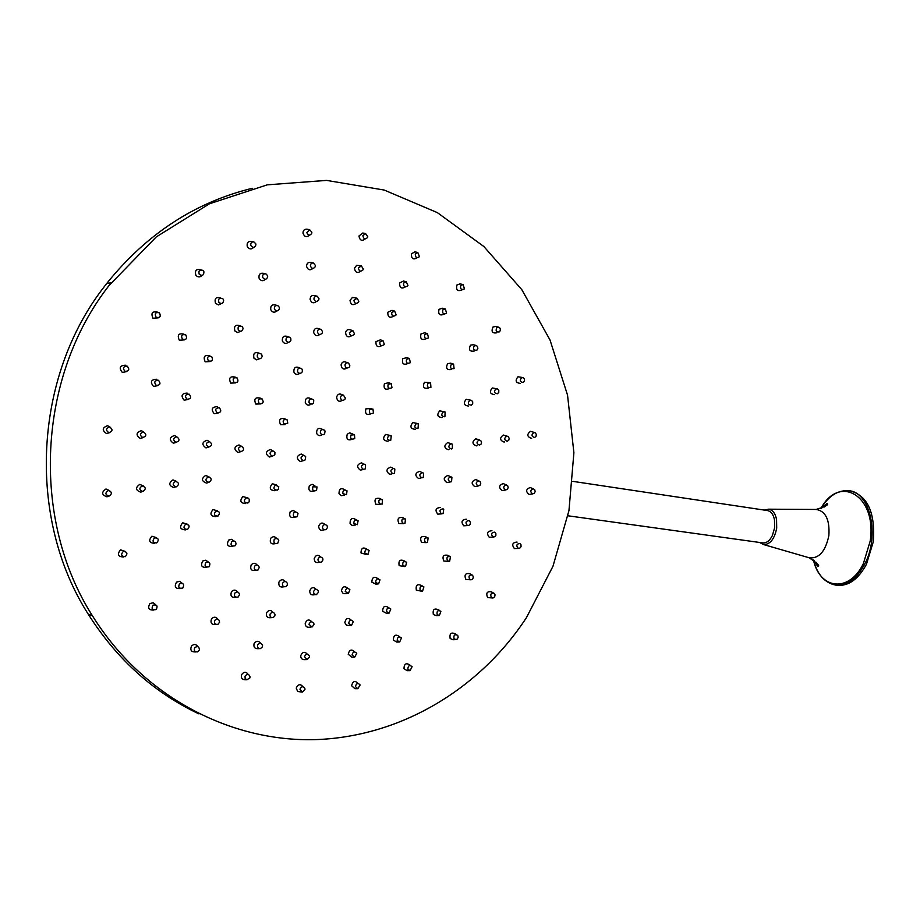 <?xml version="1.0" encoding="UTF-8"?>
<svg xmlns="http://www.w3.org/2000/svg" width="920" height="920" viewBox="0 0 920 920"><rect width="100%" height="100%" fill="white"/><g stroke="black" fill="none" stroke-linecap="round" stroke-linejoin="round"><path stroke-width="1.38" d="M526.447 617.63C480.125 688.482 401.546 736.529 316.043 739.599C230.782 742.279 142.738 696.773 92.46 615.813C30.671 519.064 37.432 377.027 109.077 285.487L156.308 236.888L209.438 203.791L267.306 184.828L326.589 180.4L384.192 190.049L437.356 212.623L483.839 246.502L521.824 289.685L550.022 339.997L567.536 395.128L573.896 452.755L568.962 510.577L552.966 566.283L526.447 617.63M518.719 548.389L514.395 548.584C511.566 544.755 512.405 542.582 516.913 542.053L517.086 542.133M492.545 597.966L487.611 597.586C485.76 593.02 487.082 591.111 491.567 591.847L492.395 592.952M455.572 639.63L452.996 639.733L450.144 638.503C449.385 633.546 451.099 631.994 455.273 633.845L456.377 634.535M409.71 670.657L407.1 670.68L403.949 668.644C404.213 663.745 406.191 662.549 409.871 665.068L410.481 665.494M357.489 688.723L354.924 688.689L351.589 685.722C352.831 681.087 355.016 680.328 358.122 683.445L358.144 683.456M302.036 692.07L297.666 691.495L296.228 688.056C298.103 684.089 300.357 683.652 302.979 686.745M246.951 679.776L245.053 679.765C242.04 679.569 240.856 677.913 241.523 674.774C243.811 671.611 246.054 671.496 248.227 674.429M195.948 651.923L195.35 651.935C191.28 652.038 189.98 650.106 191.452 646.116C193.913 643.816 196.029 644 197.823 646.645M153.697 610.052C148.706 610.224 147.453 608.051 149.948 603.543L153.18 602.749L155.71 604.762M123.475 557.025C117.875 556.657 116.909 554.265 120.566 549.849L125.43 551.471M108.226 496.386L106.927 496.8C101.602 494.879 101.292 492.269 105.984 488.98L109.721 490.659M109.584 432.676L106.501 433.573C101.867 430.226 102.235 427.616 107.605 425.73L110.055 427.087M126.684 371.588L122.325 372.428C118.737 367.931 119.749 365.527 125.396 365.194L125.833 365.424M158.389 317.814L153.019 318.262C150.708 313.053 152.271 311.017 157.711 312.179M201.94 275.448C199.939 277.472 197.915 277.403 195.868 275.252C194.614 270.526 196.27 268.709 200.859 269.801L201.066 269.847M253.667 247.388C251.252 249.699 249.113 249.355 247.238 246.341C246.698 242.822 248.112 241.166 251.47 241.373L253.609 241.868M309.465 235.152C306.601 237.624 304.44 236.969 302.979 233.174C303.048 230.402 304.382 229.068 306.969 229.172L307.038 229.183M365.217 238.924C361.882 241.431 359.789 240.453 358.961 235.992L362.882 233.036M417.174 257.703L417.139 257.726C413.31 260.095 411.378 258.819 411.343 253.897L414.862 251.873L417.818 252.471L415.288 253.931C415.311 257.485 416.702 258.405 419.462 256.691L417.818 252.471M462.426 289.696L461.794 289.95C457.527 291.617 455.894 289.984 456.895 285.039L460.046 283.854L462.99 284.521M496.8 332.81C492.257 333.523 491.015 331.568 493.051 326.968L495.765 326.45L498.582 327.186M520.226 383.375C515.729 382.812 514.981 380.604 517.971 376.763L522.824 377.568M531.702 438.196L531.162 438.334C526.976 436.54 526.757 434.217 530.495 431.342L534.601 432.526M532.772 493.879L529.161 494.466C525.55 491.567 525.86 489.256 530.115 487.508L533.428 488.865M493.511 537.05L489.256 537.291C486.381 533.416 487.232 531.219 491.809 530.713L491.993 530.805M470.787 579.795L465.899 579.45C464.025 574.851 465.359 572.941 469.901 573.7L470.706 574.724M438.736 615.56L436.425 615.71L433.331 614.491C432.561 609.5 434.297 607.947 438.518 609.833L439.495 610.42M399.084 641.999L396.761 642.102L393.334 640.056C393.576 635.156 395.565 633.96 399.28 636.467L399.797 636.812M354.085 657.156L351.865 657.213L348.209 654.235C349.393 649.658 351.566 648.876 354.717 651.889M306.498 659.594L304.531 659.64C301.978 659.686 300.714 658.363 300.725 655.661C302.519 651.774 304.738 651.314 307.406 654.281M259.382 648.634L258.002 648.681C254.736 648.772 253.425 647.128 254.046 643.735C256.231 640.654 258.428 640.515 260.647 643.298M215.901 624.404L215.878 624.404C211.577 624.921 210.139 623.047 211.554 618.769C213.9 616.549 215.97 616.688 217.787 619.183M180.377 588.535C175.352 588.846 174.076 586.707 176.525 582.118L179.63 581.325L182.125 583.199M154.732 543.352C149.224 542.961 148.269 540.58 151.88 536.21L156.595 537.705M141.898 491.774L140.702 492.154C135.47 490.233 135.171 487.646 139.782 484.391L143.382 485.967M143.244 437.586L140.254 438.437C135.712 435.125 136.068 432.538 141.346 430.663L143.727 431.986M157.688 385.675L153.502 386.423C149.971 381.995 150.972 379.603 156.515 379.247L156.917 379.466M184.483 339.859L179.308 340.216C177.042 335.006 178.606 332.994 183.988 334.19L184.046 334.236M221.375 303.565L218.408 304.922L215.487 303.266C214.302 298.413 216.027 296.654 220.662 297.999M265.328 279.289C262.913 281.451 260.82 281.071 259.049 278.162C258.577 274.39 260.13 272.78 263.695 273.343L265.293 273.769M312.926 268.41C310.051 270.733 307.924 270.043 306.544 266.351C306.682 263.373 308.142 262.073 310.914 262.418L313.202 262.982M360.674 271.193C357.328 273.55 355.258 272.55 354.487 268.191L356.638 265.339L361.192 265.845M405.352 286.902C401.511 289.179 399.591 287.88 399.591 283.015L403.409 281.025L406.088 281.658M444.44 314.088L443.957 314.26C439.656 315.951 438.012 314.318 439.012 309.361L442.416 308.211L445.084 308.901M474.272 351.026C469.671 351.762 468.406 349.818 470.465 345.172L473.386 344.701L475.962 345.448M494.557 394.611C489.992 394.059 489.221 391.839 492.257 387.964L497.065 388.803M504.562 441.933L503.999 442.072C499.744 440.277 499.525 437.931 503.32 435.034L507.357 436.241M505.712 489.969L502.182 490.578C498.513 487.657 498.835 485.323 503.148 483.563L506.379 484.921M467.9 525.538L463.714 525.814C460.793 521.904 461.656 519.697 466.302 519.191L466.497 519.283M448.718 561.361L443.877 561.073C441.968 556.428 443.325 554.507 447.925 555.3L448.695 556.243M421.693 591.203L416.334 590.192C415.553 585.178 417.289 583.625 421.555 585.545L422.406 586.04M388.355 613.111L386.377 613.26L382.639 611.236C382.869 606.349 384.847 605.141 388.608 607.637L389.022 607.89M350.647 625.462L346.506 625.278L344.804 622.621C345.931 618.113 348.082 617.297 351.279 620.183M310.925 627.13L309.407 627.221C306.659 627.509 305.256 626.209 305.21 623.3C306.923 619.482 309.12 618.999 311.822 621.817M271.756 617.63L270.859 617.688C267.386 618.102 265.938 616.492 266.512 612.858C268.594 609.856 270.756 609.672 272.998 612.317M235.922 597.241C231.575 597.908 230.092 596.056 231.472 591.686C233.703 589.524 235.738 589.616 237.567 591.985M206.701 567.295C201.664 567.743 200.353 565.627 202.768 560.97L205.746 560.188L208.208 561.936M185.495 529.885C180.078 529.483 179.147 527.114 182.701 522.79L187.266 524.17M174.995 487.243L173.892 487.577C168.751 485.668 168.452 483.103 172.983 479.883L176.479 481.378M176.306 442.382L173.408 443.21C168.935 439.944 169.303 437.368 174.478 435.505L176.812 436.816M188.174 399.498L184.126 400.188C180.665 395.807 181.654 393.438 187.105 393.07L187.473 393.265M210.197 361.548L205.195 361.824C202.963 356.672 204.505 354.671 209.817 355.822L209.967 355.959M240.568 331.327L237.67 332.568L234.864 330.947C233.737 326.025 235.486 324.3 240.108 325.784M276.885 310.925C274.482 312.938 272.435 312.535 270.756 309.718C270.377 305.693 272.044 304.152 275.77 305.072L276.885 305.417M316.353 301.53C313.49 303.703 311.397 302.99 310.097 299.402C310.316 296.217 311.903 294.94 314.847 295.584L316.675 296.102M356.12 303.473C352.762 305.693 350.727 304.669 350.025 300.391L352.394 297.459L356.672 298.126M393.495 316.238C389.631 318.389 387.734 317.066 387.791 312.271L391.92 310.339L394.243 310.983M426.282 338.686L425.948 338.801C421.613 340.492 419.957 338.859 420.98 333.902L424.66 332.798L427.018 333.488M451.467 369.46C446.798 370.231 445.522 368.276 447.603 363.596L450.754 363.193L453.065 363.929M468.51 406.019C463.875 405.467 463.093 403.236 466.175 399.326L470.925 400.2M476.997 445.728L476.399 445.878C472.075 444.072 471.845 441.703 475.709 438.782L479.665 440.001M478.181 486.001L474.766 486.622C471.028 483.678 471.35 481.321 475.732 479.55L478.871 480.895M441.853 513.843L437.77 514.153C434.803 510.197 435.678 507.978 440.392 507.483L440.599 507.587M426.305 542.65L421.544 542.432C419.612 537.74 420.98 535.808 425.649 536.636L426.374 537.498M404.432 566.57L399.13 565.627C398.337 560.567 400.096 559.015 404.409 560.97L405.122 561.372M377.51 583.993L375.935 584.154L371.864 582.188C372.059 577.3 374.049 576.092 377.832 578.565L378.154 578.749M347.185 593.641L343.286 593.653L341.4 590.881C342.447 586.442 344.597 585.603 347.817 588.363M315.341 594.676L314.272 594.769C311.351 595.344 309.822 594.067 309.707 590.939C311.328 587.213 313.501 586.684 316.227 589.375M284.073 586.787L283.601 586.822C279.967 587.558 278.404 585.994 278.909 582.13C280.899 579.209 283.026 578.99 285.28 581.497M255.76 570.319C251.378 571.124 249.861 569.296 251.206 564.834C253.333 562.741 255.323 562.81 257.163 565.041M232.668 546.319C227.631 546.894 226.285 544.824 228.666 540.097L231.529 539.316L233.956 540.96M215.786 516.626C210.45 516.2 209.541 513.854 213.049 509.576L217.465 510.864M207.529 482.781L206.494 483.08C201.457 481.183 201.158 478.641 205.62 475.456L209.012 476.882M208.794 447.097L205.965 447.902C201.572 444.659 201.928 442.117 207.023 440.266L209.265 441.496M218.155 413.08L214.245 413.724C210.829 409.388 211.807 407.031 217.166 406.651L217.511 406.824M235.531 382.892L230.69 383.111C228.493 378.005 230.011 376.015 235.244 377.131L235.497 377.349M259.543 358.742L256.703 359.869L254 358.294C252.931 353.303 254.702 351.612 259.325 353.234M288.339 342.274C285.959 344.149 283.958 343.723 282.359 340.998C282.083 336.777 283.854 335.294 287.672 336.559L288.397 336.8M319.757 334.512C316.905 336.547 314.858 335.811 313.628 332.315C313.95 328.911 315.652 327.692 318.734 328.647L320.125 329.096M351.566 335.766C348.209 337.847 346.196 336.8 345.552 332.626C346.299 329.981 347.909 329.061 350.382 329.877L352.141 330.429M381.581 345.713C377.706 347.725 375.82 346.391 375.923 341.676L380.385 339.836L382.329 340.457M407.962 363.503L407.79 363.561C403.409 365.251 401.741 363.618 402.787 358.65L406.766 357.638L408.779 358.305M428.375 388.125C423.66 388.93 422.36 386.975 424.465 382.248L429.87 382.628M442.072 417.577C437.368 417.047 436.574 414.805 439.702 410.86L444.383 411.769M448.983 449.581L448.35 449.742C443.957 447.925 443.727 445.544 447.637 442.589L451.513 443.831M450.167 481.953C447.419 479.803 447.66 478.089 450.869 476.813L451.916 477.273L451.547 481.678L446.878 482.609C443.084 479.63 443.405 477.25 447.867 475.479L450.892 476.813M403.546 523.675L398.889 523.514C396.922 518.776 398.314 516.833 403.041 517.695L403.73 518.489M366.562 554.622L360.985 552.897C361.157 548.033 363.147 546.813 366.965 549.24L367.195 549.366M319.746 562.223L319.125 562.304C316.043 563.178 314.398 561.947 314.191 558.601C315.744 554.944 317.883 554.403 320.62 556.957M275.402 543.639C270.998 544.582 269.445 542.777 270.756 538.246C272.791 536.21 274.735 536.245 276.575 538.349M245.605 503.573C240.361 503.136 239.464 500.802 242.914 496.57L247.204 497.777M240.683 451.709C237.578 449.397 237.843 447.58 241.442 446.246C244.547 448.546 244.294 450.374 240.683 451.709L237.935 452.502C233.634 449.305 233.99 446.786 238.993 444.935L241.109 446.062M260.498 403.914L255.806 404.064C253.644 399.027 255.139 397.037 260.302 398.118L260.624 398.429M299.702 373.37C297.344 375.118 295.4 374.67 293.871 372.025C293.687 367.632 295.527 366.206 299.414 367.77L299.851 367.931M346.99 368.069C343.643 370.012 341.665 368.943 341.078 364.86C341.941 362.031 343.678 361.169 346.265 362.273L347.576 362.733M389.471 388.527L389.459 388.539C385.043 390.229 383.375 388.596 384.422 383.617L388.734 382.743L390.344 383.329M415.253 429.318C410.481 428.8 409.676 426.546 412.838 422.556L417.427 423.499M420.589 478.089L418.542 478.526C414.667 475.513 415 473.121 419.531 471.339L421.072 472.029M380.431 504.413L375.9 504.332C373.911 499.537 375.314 497.593 380.109 498.49L380.753 499.203M355.499 524.998L352.049 525.412L350.037 523.365C350.163 518.535 352.153 517.304 355.994 519.662L356.155 519.742M324.15 529.793L323.943 529.816C320.735 531.012 318.987 529.828 318.676 526.274C320.148 522.698 322.264 522.123 325.013 524.538M294.872 517.212C290.444 518.282 288.868 516.499 290.133 511.888L293.02 510.393L295.815 511.911M274.965 490.728C269.801 490.268 268.916 487.945 272.32 483.759L276.494 484.909M272.021 456.297L269.353 457.033C265.132 453.87 265.477 451.363 270.399 449.523L272.4 450.558M285.096 424.603L280.542 424.718C278.415 419.727 279.898 417.749 284.97 418.784L285.384 419.186M310.971 404.19C308.637 405.823 306.74 405.352 305.291 402.799C305.187 398.256 307.084 396.899 310.994 398.705L311.236 398.797M342.412 400.384C339.077 402.201 337.134 401.108 336.605 397.118C337.605 394.093 339.445 393.288 342.125 394.714L343.01 395.059M370.898 413.804C366.471 415.391 364.803 413.724 365.907 408.813L371.726 408.572M388.033 441.232C383.18 440.726 382.363 438.46 385.572 434.435L390.034 435.401M391.862 473.892L389.712 474.375C385.779 471.339 386.112 468.924 390.712 467.118L392.334 467.866M344.31 495.109L341.205 495.73L338.985 493.591C339.066 488.807 341.044 487.554 344.919 489.831L345.034 489.888M314.145 491.004C309.707 492.211 308.108 490.463 309.327 485.772L312.122 484.299L314.881 485.725M302.749 460.828L300.23 461.483C296.079 458.344 296.424 455.871 301.266 454.043L303.163 454.986M322.149 434.746C319.849 436.275 317.998 435.792 316.618 433.308C316.584 428.674 318.527 427.351 322.437 429.353L322.575 429.421M352.153 439.311C347.725 440.772 346.07 439.081 347.219 434.24L349.634 432.837L352.889 434.056M362.664 469.625L360.398 470.143C356.385 467.084 356.73 464.646 361.41 462.841L363.112 463.645M491.383 597.494C490.061 594.205 491.015 592.825 494.235 593.365L495.063 594.883L494.649 596.804L493.166 597.919L491.383 597.494M407.836 669.185C408.02 665.643 409.446 664.792 412.103 666.609L410.101 670.657L407.836 669.185M299.943 689.206C301.518 686.193 303.174 685.998 304.922 688.643L304.957 689.597L302.427 692.07L299.943 689.206M194.73 647.692C197.581 645.782 199.145 646.507 199.421 649.876L197.547 651.889C194.603 651.969 193.671 650.567 194.73 647.692M123.222 551.494C127.259 551.759 127.96 553.483 125.315 556.669C121.279 556.404 120.589 554.679 123.222 551.494M109.664 427.006C113.01 429.421 112.746 431.308 108.87 432.664C105.535 430.261 105.8 428.375 109.664 427.006M159.482 312.834C161.138 316.629 159.999 318.09 156.055 317.204C154.399 313.398 155.537 311.949 159.482 312.834M255.737 243.708L255.921 244.869C254.679 247.917 252.977 248.135 250.838 245.525C250.447 242.983 251.47 241.787 253.885 241.937L255.737 243.708M367.77 236.75L367.54 237.521C365.183 239.706 363.618 239.096 362.859 235.715L365.596 233.565L367.77 236.75M464.45 288.788L464.324 288.938C461.253 290.145 460.08 288.96 460.793 285.395L463.07 284.544L464.45 288.788M523.238 382.467C519.995 382.053 519.455 380.466 521.606 377.695L523.192 377.683L524.469 379.04L524.515 381.018L523.238 382.467M532.622 493.856C530.023 491.774 530.253 490.107 533.312 488.842L534.669 489.67L535.187 491.544L534.336 493.304L532.622 493.856M469.637 579.312C468.291 575.989 469.246 574.609 472.523 575.161L473.386 577.07L472.765 578.887L471.558 579.715L469.637 579.312M397.198 640.504C397.382 636.973 398.808 636.111 401.488 637.917L399.671 641.976L397.198 640.504M304.451 656.719C305.957 653.752 307.602 653.545 309.396 656.098L309.453 657.156L307.199 659.571L304.451 656.719M214.877 620.252C217.534 618.378 219.098 619.022 219.581 622.196L217.994 624.312C214.9 624.68 213.865 623.334 214.877 620.252M154.629 537.797C158.596 538.073 159.286 539.787 156.688 542.938C152.708 542.662 152.03 540.948 154.629 537.797M143.508 431.952C146.786 434.332 146.533 436.206 142.726 437.563C139.449 435.171 139.713 433.308 143.508 431.952M185.782 334.88C187.415 338.641 186.288 340.089 182.413 339.227C180.78 335.466 181.907 334.017 185.782 334.88M267.536 275.597L267.697 276.954C266.351 279.818 264.673 279.99 262.671 277.449C262.338 274.723 263.453 273.562 266.018 273.976L267.536 275.597M363.296 268.996L363.032 269.847C360.651 271.964 359.099 271.354 358.386 268.007L361.353 265.892L363.296 268.996M446.568 313.168L446.441 313.329C443.336 314.548 442.152 313.375 442.876 309.798L445.337 308.959L446.568 313.168M497.49 393.737C494.201 393.334 493.649 391.736 495.845 388.941L497.547 388.964L498.778 390.333L498.789 392.276L497.49 393.737M505.586 489.957C502.941 487.853 503.171 486.162 506.287 484.897L507.69 485.772L508.185 487.623L507.368 489.359L505.586 489.957M447.568 560.866C446.2 557.52 447.178 556.128 450.489 556.703L449.65 561.246L447.568 560.866M386.492 611.605C386.653 608.074 388.091 607.2 390.793 609.005L389.183 613.053L386.492 611.605M308.959 624.243C310.397 621.333 312.029 621.103 313.858 623.542L313.95 624.726L311.983 627.072L308.959 624.243M234.853 593.067C237.256 591.238 238.82 591.779 239.545 594.688L238.177 596.999C234.98 597.62 233.875 596.309 234.853 593.067M185.53 524.308C189.439 524.607 190.106 526.309 187.553 529.425C183.643 529.138 182.965 527.436 185.53 524.308M176.743 436.804C179.964 439.162 179.699 441.013 175.973 442.359C172.753 440.001 173.006 438.15 176.743 436.804M211.692 356.592C213.29 360.306 212.186 361.744 208.357 360.916C206.758 357.202 207.862 355.764 211.692 356.592M279.231 307.222L279.358 308.821C277.909 311.454 276.253 311.558 274.401 309.108C274.125 306.21 275.333 305.095 278.012 305.762L279.231 307.222M358.823 301.266L358.512 302.197C356.12 304.233 354.579 303.6 353.901 300.322L357.121 298.252L358.823 301.266M428.524 337.766L428.386 337.95C425.258 339.169 424.062 337.985 424.798 334.409L427.455 333.615L428.524 337.766M471.385 405.168C468.038 404.777 467.475 403.167 469.694 400.349L471.546 400.418L472.696 401.81L472.696 403.707L471.385 405.168M478.803 480.884L480.274 481.815L480.746 483.621L479.964 485.334L478.101 485.99C475.41 483.862 475.651 482.16 478.803 480.884M425.19 542.167C423.798 538.775 424.787 537.384 428.156 537.981L427.455 542.49L425.19 542.167M375.693 582.452C375.831 578.933 377.269 578.07 379.994 579.841L378.626 583.878L375.693 582.452M313.467 591.779C314.812 588.949 316.434 588.685 318.308 590.985L318.447 592.319L316.399 594.665L314.077 593.929L313.467 591.779M254.633 566.122C256.783 564.374 258.336 564.799 259.267 567.375L258.106 569.952C254.863 570.768 253.702 569.491 254.633 566.122M215.958 511.037C219.799 511.347 220.455 513.038 217.936 516.12C214.084 515.821 213.428 514.13 215.958 511.037M209.392 441.565C212.543 443.9 212.29 445.728 208.621 447.074C205.459 444.739 205.712 442.899 209.392 441.565M237.199 377.971C238.786 381.639 237.682 383.077 233.921 382.283C232.334 378.603 233.427 377.166 237.199 377.971M290.823 338.583L290.881 340.446C289.34 342.815 287.718 342.838 286.028 340.503C285.832 337.456 287.109 336.386 289.858 337.295L290.823 338.583M354.338 333.546L353.981 334.581C351.566 336.513 350.048 335.869 349.416 332.649L352.9 330.659L354.338 333.546M410.331 362.584L410.171 362.779C407.019 364.009 405.812 362.825 406.571 359.237L409.434 358.512L410.331 362.584M444.877 416.772C441.485 416.38 440.921 414.77 443.164 411.918L445.165 412.056L444.877 416.772M364.803 553.069C364.929 549.573 366.355 548.688 369.104 550.436L368 554.426L364.803 553.069M274.229 539.43L275.977 538.361L278.185 539.189L278.76 540.304L277.805 543.168C274.528 544.122 273.343 542.88 274.229 539.43M302.323 369.679L302.266 371.829C300.644 373.911 299.08 373.853 297.562 371.634C297.436 368.46 298.759 367.436 301.565 368.563L302.323 369.679M391.966 387.63L391.793 387.837C388.608 389.068 387.4 387.883 388.171 384.296L391.276 383.663L391.966 387.63M422.464 472.661L423.603 473.19L423.269 477.514L421.751 477.848C418.968 475.686 419.198 473.949 422.464 472.661M353.832 523.457C353.924 519.972 355.35 519.087 358.122 520.778L357.293 524.71L353.832 523.457M293.652 512.992L295.24 511.957L297.344 512.543L297.999 513.486L297.275 516.66C293.998 517.718 292.79 516.488 293.652 512.992M272.941 450.846L274.93 452.398L274.827 454.848L272.193 456.251C269.146 453.974 269.399 452.168 272.941 450.846M313.731 400.522L313.524 402.96L312.305 404.029L310.362 403.995L309.005 402.5C308.936 399.222 310.304 398.245 313.122 399.544L313.731 400.522M373.44 412.884L373.244 413.126C370.035 414.345 368.828 413.16 369.598 409.572L372.956 409.066L373.44 412.884M393.576 468.452L394.829 469.062L394.519 473.259L392.851 473.673C390.022 471.488 390.264 469.74 393.576 468.452M312.903 486.784L317.02 486.944L316.549 490.406C313.283 491.533 312.064 490.325 312.903 486.784M325.047 431.112L324.634 433.826L323.403 434.7L321.586 434.539L320.355 433.113C320.332 429.766 321.724 428.812 324.541 430.261L325.047 431.112M364.193 464.163L365.573 464.899L365.309 468.889L363.469 469.43C360.582 467.222 360.824 465.462 364.193 464.163M198.973 713.908C153.663 692.495 116.725 659.214 88.182 614.088C26.772 518.006 33.476 377.039 104.662 286.154L106.743 283.44C146.441 234.059 194.948 202.342 252.264 188.289M567.962 515.786L762.818 542.915C766.532 543.202 769.718 540.741 772.386 535.532L774.617 527.861L774.502 519.903C773.363 514.418 771.029 511.313 767.487 510.565L572.872 481.367M816.178 562.35L817.558 566.513M835.682 585.097L837.384 585.316C848.677 586.166 858.371 579.151 866.456 564.27L873.321 541.65C875.334 513.188 867.905 496.317 851.011 491.038L849.321 490.762C870.355 492.602 879.911 535.934 864.742 564.029C856.658 578.933 846.975 585.948 835.682 585.097C824.699 582.9 817.293 574.551 813.464 560.061C819.95 589.743 849.356 592.974 863.397 563.511L870.159 541.202C877.3 496.294 839.592 473.455 820.928 508.472C828.713 495.661 838.178 489.762 849.321 490.762M826.689 503.447L824.17 507.046M354.752 438.38L354.487 434.746L350.876 435.079C350.083 438.656 351.302 439.841 354.522 438.656L354.752 438.38M303.887 455.354C300.403 456.676 300.15 458.459 303.14 460.724L305.463 459.758L305.635 456.504L303.887 455.354M342.757 493.591L346.506 494.695L347.035 490.866C344.252 489.233 342.827 490.141 342.757 493.591M390.69 440.496L391.287 435.93L388.918 435.585C386.596 438.495 387.193 440.128 390.69 440.496M345.379 398.153L343.424 395.117L341.331 395.657L340.434 397.336C340.952 400.407 342.424 401.097 344.862 399.429L345.379 398.153M287.086 419.773C283.417 419.025 282.348 420.452 283.877 424.051L287.764 423.177L287.086 419.773M275.39 485.116C272.941 488.14 273.573 489.808 277.299 490.141L278.358 489.291L278.76 486.634L275.39 485.116M322.46 526.907C322.678 529.471 323.943 530.334 326.255 529.471L327.428 527.539L327.141 525.849C325.185 523.894 323.622 524.25 322.46 526.907M379.454 503.93L382.156 504.102L382.49 499.721C379.04 499.077 378.028 500.48 379.454 503.93M417.99 428.547L418.416 423.89L416.242 423.66C413.966 426.546 414.541 428.168 417.99 428.547M349.865 365.838L348.668 363.112L347.679 362.744L346.023 363.147L344.931 364.987C345.506 368.138 347.001 368.805 349.428 366.988L349.865 365.838M262.327 399.027C258.612 398.256 257.531 399.683 259.083 403.328L260.832 403.926L262.763 402.879L263.246 401.833L262.327 399.027M245.904 497.973C243.409 501.032 244.064 502.711 247.848 503.033L249.182 501.756L249.239 499.261L247.986 497.996L245.904 497.973M317.964 559.337C318.113 561.752 319.297 562.637 321.517 562.005L322.943 559.923L322.736 558.417C320.815 556.278 319.228 556.577 317.964 559.337M402.488 523.192L404.961 523.445L405.49 518.995C402.074 518.374 401.074 519.765 402.488 523.192M451.398 448.971L452.329 448.615L452.41 444.187L450.892 443.819C448.063 445.947 448.235 447.672 451.398 448.971M430.928 387.343L430.572 382.869L428.11 383.099C426.592 386.503 427.535 387.918 430.928 387.343M384.272 344.206L382.996 340.664L379.787 341.987C379.753 345.471 381.133 346.403 383.939 344.793L384.272 344.206M322.471 331.556L321.115 329.417C318.895 328.728 317.664 329.601 317.434 332.062C318.642 334.891 320.24 335.214 322.241 333.028L322.471 331.556M261.683 354.372L261.452 354.085C258.083 352.705 256.749 353.866 257.473 357.592C259.555 359.363 261.119 358.984 262.165 356.442L261.683 354.372M219.305 407.755C215.441 408.031 214.728 409.733 217.189 412.85C221.041 412.574 221.755 410.872 219.305 407.755M208.253 476.882C205.033 479.182 205.252 481.022 208.886 482.379C212.094 480.079 211.887 478.25 208.253 476.882M231.84 541.512C230.172 545.146 231.23 546.583 235.002 545.813L236.037 543.95C235.715 541.213 234.324 540.396 231.84 541.512M282.532 583.222C282.164 586.005 283.291 587.132 285.913 586.603L287.236 585.143L287.373 583.429C285.947 580.968 284.337 580.899 282.532 583.222M345.23 591.445L348.381 593.526L349.887 589.697C347.576 587.615 346.023 588.202 345.23 591.445M402.902 565.616L405.536 566.444L406.697 562.258C403.592 560.855 402.327 561.971 402.902 565.616M441.255 513.67L443.095 513.625L443.75 509.266L443.141 508.863C439.748 509.22 439.116 510.818 441.255 513.67M479.515 445.107L481.148 444.015L481.551 442.152L480.7 440.507L479.021 439.99C476.238 442.094 476.399 443.808 479.515 445.107M454.077 368.609L453.572 364.09L451.306 364.377C449.799 367.758 450.731 369.173 454.077 368.609M396.129 314.743L394.645 311.098L391.678 312.49C391.667 316.009 393.058 316.928 395.841 315.272L396.129 314.743M318.952 298.574L317.32 296.286L316.227 296.091L314.341 297.171L313.892 299.034C315.192 301.967 316.825 302.243 318.78 299.897L318.952 298.574M242.546 326.945L242.224 326.565C238.832 325.289 237.532 326.485 238.291 330.153C240.695 332.028 242.282 331.476 243.064 328.509L242.546 326.945M189.14 394.128C185.219 394.392 184.494 396.106 187.001 399.268C190.923 399.004 191.636 397.291 189.14 394.128M175.524 481.332C172.258 483.667 172.477 485.518 176.18 486.887C179.434 484.564 179.227 482.712 175.524 481.332M205.884 562.465C204.194 566.134 205.263 567.571 209.093 566.778C210.772 563.12 209.702 561.683 205.884 562.465M270.101 614.054C269.686 616.664 270.733 617.826 273.24 617.538L274.839 615.94L275.022 614.456C273.688 611.777 272.055 611.639 270.101 614.054M348.645 623.277L351.532 625.404L353.326 621.575C351.037 619.436 349.473 619.999 348.645 623.277M420.129 590.26L422.556 591.123L423.901 586.903C420.831 585.522 419.566 586.638 420.129 590.26M467.256 525.366L468.947 525.377L470.235 524.089L470.419 522.203L469.119 520.593C465.773 520.962 465.152 522.548 467.256 525.366M507.184 441.289L508.772 440.231L509.174 438.334L508.288 436.678L506.69 436.218C503.953 438.311 504.125 440.001 507.184 441.289M476.951 350.117L477.882 348.346L477.445 346.472L476.318 345.552L474.214 345.897C472.73 349.243 473.639 350.647 476.951 350.117M407.94 285.418L406.249 281.704L403.512 283.142C403.512 286.672 404.903 287.603 407.686 285.913L407.94 285.418M315.41 265.466L313.49 263.051L312.443 262.97L310.73 264.109L310.339 265.892C311.73 268.893 313.375 269.146 315.296 266.639L315.41 265.466M223.169 299.184L222.686 298.643C219.316 297.562 218.052 298.804 218.88 302.381C221.593 304.313 223.18 303.611 223.64 300.288L223.169 299.184M158.458 380.27C154.468 380.523 153.743 382.248 156.285 385.445C160.275 385.192 161 383.467 158.458 380.27M142.22 485.875C138.897 488.232 139.115 490.095 142.887 491.475C146.211 489.118 145.981 487.255 142.22 485.875M179.584 583.694C177.87 587.397 178.952 588.834 182.839 588.006C184.54 584.315 183.459 582.889 179.584 583.694M257.611 645.035C257.151 647.473 258.106 648.657 260.464 648.588L262.373 646.886L262.579 645.598C261.349 642.746 259.693 642.562 257.611 645.035M352.038 654.994L354.683 657.144L356.741 653.327C354.476 651.119 352.912 651.682 352.038 654.994M437.172 614.629L439.392 615.514L440.898 611.271C437.862 609.914 436.62 611.029 437.172 614.629M492.844 536.889L494.741 536.774L495.903 535.302L495.845 533.37L494.684 532.139C491.395 532.507 490.785 534.094 492.844 536.889M534.405 437.541L535.957 436.517L536.371 434.585L535.44 432.929L533.933 432.503C531.242 434.573 531.392 436.252 534.405 437.541M499.548 331.832L500.48 330.038L499.985 328.141L498.801 327.244L496.846 327.623C495.374 330.947 496.282 332.35 499.548 331.832M311.857 232.231L309.649 229.712L306.774 232.599C308.234 235.669 309.902 235.899 311.776 233.277L311.857 232.231M203.561 271.066L202.814 270.33C199.502 269.548 198.306 270.859 199.214 274.263C202.204 276.241 203.78 275.425 203.941 271.814L203.561 271.066M127.236 366.171C123.176 366.413 122.44 368.149 125.028 371.381C129.087 371.139 129.823 369.403 127.236 366.171M108.318 490.498C104.937 492.867 105.167 494.753 109.008 496.144C112.389 493.764 112.159 491.878 108.318 490.498M152.927 605.21C151.202 608.936 152.306 610.374 156.239 609.523C157.964 605.808 156.86 604.359 152.927 605.21M245.053 676.165L245.122 678.454L246.847 679.754L249.849 677.982L250.067 676.856C248.917 673.865 247.25 673.635 245.053 676.165M355.419 686.584L357.834 688.723L360.134 684.928C357.891 682.686 356.327 683.238 355.419 686.584M454.008 638.721L456.067 639.607L457.355 638.952L458.183 637.226L457.711 635.363C454.698 634.029 453.468 635.145 454.008 638.721M518.04 548.216L519.823 548.147L521.042 546.675L520.984 544.709L519.857 543.501C516.615 543.892 516.005 545.457 518.04 548.216M763.197 544.479L763.519 544.548C770.097 544.594 774.49 539.12 776.698 528.137L776.56 519.443C775.272 513.291 772.627 509.875 768.625 509.208L764.267 510.082M768.303 509.185L816.12 509.45C825.527 506.621 829.161 504.62 827.011 503.435L821.307 508.346M816.12 509.45C825.619 511.025 829.863 519.731 828.862 535.578C825.493 551.494 818.915 558.889 809.129 557.761L763.519 544.548L759.575 542.466M814.05 560.487L814.453 561.993M822.422 506.897L821.606 508.231M493.327 592.917L491.809 592.077M365.596 233.565L362.744 233.013M471.534 574.701L470.166 573.953M449.443 556.221L448.212 555.577M427.018 537.487L425.96 536.935M111.17 282.762L106.743 283.44M92.46 615.813L88.182 614.088M813.786 560.291L817.88 566.628C820.295 566.134 817.385 563.178 809.129 557.761M381.144 499.192L380.5 498.87M404.248 518.477L403.385 518.029M309.649 229.712L306.969 229.172"/></g></svg>

